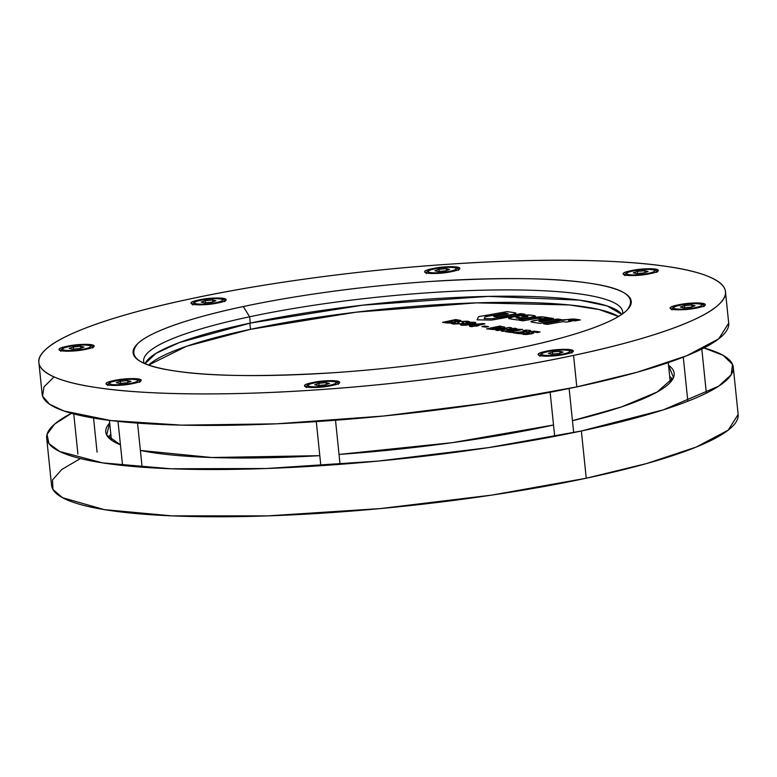 <?xml version="1.0" encoding="UTF-8"?>
<svg xmlns="http://www.w3.org/2000/svg" width="777" height="777" viewBox="0 0 777 777"><rect width="100%" height="100%" fill="white"/><g stroke="black" fill="none" stroke-linecap="round" stroke-linejoin="round"><path stroke-width="1.17" d="M46.688 438.17L51.564 485.392A345.124 56.964 -5.9 0 0 235.936 516.647A345.124 56.964 -5.9 0 0 586.246 478.224A345.124 56.964 -5.9 0 0 738.15 414.442L728.185 430.147L696.192 447.076L646.658 463.539L586.246 478.224L491.87 495.095L380.322 508.585L267.667 515.879L171.931 515.87L104.303 509.625L62.568 497.717L52.943 489.491L52.506 479.982L61.752 469.522L80.381 458.547M668.511 365.219L673.513 377.554L657.206 391.977L621.503 406.905L572.445 420.687A285.722 47.154 174.1 0 0 674.193 373.3L674.193 373.3A285.722 47.154 174.1 0 0 668.511 365.219M553.525 425.009L452.272 442.667L339.044 454.428A285.722 47.154 174.1 0 0 548.426 426.107A285.722 47.154 174.1 0 0 553.525 425.009M319.803 455.662L211.606 457.507L140.384 450.446A285.722 47.154 174.1 0 0 319.803 455.662M120.435 444.813L106.682 435.042L109.664 422.979A285.722 47.154 174.1 0 0 105.759 432.041L105.759 432.041A285.722 47.154 174.1 0 0 120.435 444.813M581.361 430.982L663.422 409.819L718.696 386.169L731.215 374.708L732.478 364.248L722.931 355.235L703.933 347.95A345.124 56.964 174.1 0 1 733.265 367.2A345.124 56.964 174.1 0 1 581.361 430.982A345.124 56.964 174.1 0 1 231.051 469.395A345.124 56.964 174.1 0 1 46.688 438.15A345.124 56.964 174.1 0 1 71.465 413.306L54.623 424.096L47.057 434.314L48.932 443.56L59.644 451.486L102.506 462.869L170.833 468.774L266.443 468.512L378.049 461.091L488.179 447.669L581.361 430.982L586.246 478.224L581.361 430.982M38.879 362.577L42.133 394.056A345.124 56.964 -5.9 0 0 226.495 425.301A345.124 56.964 -5.9 0 0 576.806 386.888A345.124 56.964 -5.9 0 0 728.709 323.106L718.744 338.811L686.751 355.74L637.227 372.202L576.806 386.888L573.552 355.39C641.161 341.239 701.359 321.746 719.055 304.273C738.305 286.703 713.111 272.989 667.22 266.521C623.125 259.673 542.501 257.741 448.397 264.248C354.603 270.464 257.197 284.45 190.783 298.786C123.164 312.927 62.966 332.42 45.27 349.893C26.029 367.472 51.224 381.186 97.115 387.645C141.21 394.493 221.833 396.425 315.928 389.918C409.722 383.702 507.128 369.716 573.552 355.39A345.124 56.964 174.1 0 1 223.242 393.813A345.124 56.964 174.1 0 1 38.869 362.558A345.124 56.964 174.1 0 1 190.783 298.786A345.124 56.964 174.1 0 1 541.093 260.363A345.124 56.964 174.1 0 1 725.456 291.608A345.124 56.964 174.1 0 1 573.552 355.39L576.806 386.888L488.247 402.875L383.605 416.016L276.146 423.844L181.478 425.136L110.635 420.522L64.015 411.014L49.543 404.215L42.57 396.095L43.968 386.897L54.031 376.913M521.027 347.62C472.581 358.071 402.34 368.133 334.11 372.678C263.073 376.971 210.149 376.427 175.34 371.027C139.141 365.918 126.602 356.789 137.723 343.638C150.719 330.924 194.007 316.87 243.298 306.546C291.754 296.105 361.995 286.033 430.225 281.488C501.252 277.195 554.176 277.748 588.995 283.139C625.184 288.248 637.723 297.377 626.612 310.538C613.616 323.242 570.328 337.296 521.027 347.62A250.408 41.327 174.1 0 1 175.34 371.027A250.408 41.327 174.1 0 1 137.306 359.343A250.408 41.327 174.1 0 1 243.298 306.546L249.621 316.783A240.783 39.744 -5.9 0 0 144.163 363.277A240.783 39.744 174.1 0 1 143.638 361.286A240.783 39.744 174.1 0 1 249.621 316.783L243.298 306.546A250.408 41.327 174.1 0 1 515.617 278.593A250.408 41.327 174.1 0 1 628.447 308.586A250.408 41.327 174.1 0 1 521.027 347.62M432.449 268.648C450.709 264.568 471.377 267.628 452.029 271.542C433.76 275.612 413.102 272.562 432.449 268.648A17.657 2.914 174.1 0 1 450.369 266.676A17.657 2.914 174.1 0 1 459.799 268.279A17.657 2.914 174.1 0 1 452.029 271.542A17.657 2.914 174.1 0 1 434.11 273.504A17.657 2.914 174.1 0 1 424.679 271.911A17.657 2.914 174.1 0 1 432.449 268.648L432.517 269.328L432.449 268.648M198.795 299.971C217.055 295.891 237.723 298.951 218.376 302.865C200.107 306.934 179.448 303.885 198.795 299.971L198.863 300.65L198.795 299.971A17.657 2.914 174.1 0 1 216.715 297.999A17.657 2.914 174.1 0 1 226.146 299.601A17.657 2.914 174.1 0 1 218.376 302.865A17.657 2.914 174.1 0 1 200.456 304.827A17.657 2.914 174.1 0 1 191.025 303.234A17.657 2.914 174.1 0 1 198.795 299.971M66.822 346.328C85.091 342.249 105.75 345.309 86.402 349.223C68.143 353.292 47.475 350.242 66.822 346.328L66.89 347.008L66.822 346.328A17.657 2.914 174.1 0 1 84.742 344.357A17.657 2.914 174.1 0 1 94.172 345.959A17.657 2.914 174.1 0 1 86.402 349.223A17.657 2.914 174.1 0 1 68.483 351.185A17.657 2.914 174.1 0 1 59.052 349.592A17.657 2.914 174.1 0 1 66.822 346.328M113.84 380.565C132.1 376.486 152.768 379.545 133.421 383.459C115.151 387.538 94.493 384.479 113.84 380.565L113.908 381.245L113.84 380.565A17.657 2.914 174.1 0 1 131.76 378.603A17.657 2.914 174.1 0 1 141.191 380.196A17.657 2.914 174.1 0 1 133.421 383.459A17.657 2.914 174.1 0 1 115.501 385.431A17.657 2.914 174.1 0 1 106.06 383.828A17.657 2.914 174.1 0 1 113.84 380.565M312.296 382.624C330.565 378.554 351.233 381.604 331.886 385.528C313.617 389.598 292.948 386.548 312.296 382.624A17.657 2.914 174.1 0 1 330.225 380.662A17.657 2.914 174.1 0 1 339.656 382.265A17.657 2.914 174.1 0 1 331.886 385.528A17.657 2.914 174.1 0 1 313.957 387.49A17.657 2.914 174.1 0 1 304.526 385.887A17.657 2.914 174.1 0 1 312.296 382.624L312.373 383.314L312.296 382.624M545.949 351.311C564.219 347.232 584.887 350.291 565.539 354.205C547.27 358.275 526.602 355.225 545.949 351.311L546.027 351.991L545.949 351.311A17.657 2.914 174.1 0 1 563.879 349.339A17.657 2.914 174.1 0 1 573.309 350.942A17.657 2.914 174.1 0 1 565.539 354.205A17.657 2.914 174.1 0 1 547.61 356.167A17.657 2.914 174.1 0 1 538.179 354.574A17.657 2.914 174.1 0 1 545.949 351.311M677.923 304.943C696.192 300.874 716.86 303.924 697.513 307.847C679.244 311.917 658.575 308.867 677.923 304.943L678 305.633L677.923 304.943A17.657 2.914 174.1 0 1 695.852 302.981A17.657 2.914 174.1 0 1 705.283 304.584A17.657 2.914 174.1 0 1 697.513 307.847A17.657 2.914 174.1 0 1 679.584 309.809A17.657 2.914 174.1 0 1 670.153 308.207A17.657 2.914 174.1 0 1 677.923 304.943M630.914 270.707C649.174 266.637 669.842 269.687 650.495 273.601C632.225 277.68 611.567 274.621 630.914 270.707L630.982 271.396L630.914 270.707A17.657 2.914 174.1 0 1 648.834 268.745A17.657 2.914 174.1 0 1 658.265 270.338A17.657 2.914 174.1 0 1 650.495 273.601A17.657 2.914 174.1 0 1 632.575 275.573A17.657 2.914 174.1 0 1 623.135 273.97A17.657 2.914 174.1 0 1 630.914 270.707M621.775 314.374L606.924 305.876L579.564 300.136L488.296 296.387L362.606 305.176L250.272 323.086L179.225 342.608L156.06 353.331L145.017 363.646A240.783 39.744 -5.9 0 1 250.272 323.086L249.621 316.783L250.272 323.086A240.783 39.744 -5.9 0 1 621.775 314.374M622.542 313.84A240.783 39.744 -5.9 0 0 499.417 289.928A240.783 39.744 -5.9 0 0 249.621 316.783A240.783 39.744 174.1 0 1 494.017 289.986A240.783 39.744 174.1 0 1 622.649 311.781A240.783 39.744 174.1 0 1 622.542 313.84M528.001 316.569L527.836 316.472A10.781 1.777 -5.9 0 0 526.359 316.239A10.781 1.777 174.1 0 1 527.836 316.472L525.835 317.191L522.027 316.627L527.836 316.472L525.388 316.22M518.123 317.317L525.874 318.463L535.421 316.084L531.186 315.161L523.572 315.248L512.082 317.162L509.09 318.609L517.356 319.969L522.931 318.978L516.287 317.997L518.123 317.317L525.874 318.463L518.123 317.327L516.064 317.91L518.123 317.317M561.276 319.59L540.19 323.368L561.276 319.59L557.449 319.036L541.54 321.795L539.034 321.377L539.607 320.979L553.496 318.483L549.708 317.91L531.886 321.173L531.07 321.804L533.08 322.338L540.19 323.368L561.276 319.59L557.449 319.036L539.879 321.542A11.577 1.913 174.1 0 1 539.034 321.377L539.607 320.979L538.888 321.28M486.023 315.345L489.976 315.928L505.497 313.17L489.976 315.928L486.023 315.345L507.06 311.616L514.898 312.762A5.847 0.962 174.1 0 1 515.889 313.189A5.847 0.962 174.1 0 1 512.587 314.413C515.928 313.714 516.705 313.17 514.898 312.762L507.06 311.616L486.023 315.345L489.976 315.918L505.497 313.17L508.012 313.539L507.099 314.093L493.725 316.462L497.717 317.045L512.587 314.413L497.717 317.055L512.587 314.413A5.847 0.962 -5.9 0 0 515.889 313.267M507.857 317.239L491.734 320.085L477.059 319.833L478.515 316.666L485.44 315.443L489.384 316.025L485.033 316.802L484.207 318.589L492.171 318.725L500.077 317.327L507.857 317.239L491.734 320.085L477.059 319.833L491.734 320.085L507.857 317.239L500.077 317.327L492.171 318.725L484.207 318.589L485.033 316.802L484.207 318.589M559.129 321.027L544.502 323.611L562.742 319.813L575.165 319.153L579.885 319.852L569.638 320.464L571.901 321.154L566.278 322.115L563.072 321.629L547.396 324.397L544.502 323.611L547.396 324.397L563.082 321.629L547.396 324.397L543.55 323.815M548.271 317.667L542.676 318.657L548.271 317.667L543.473 316.958A6.74 1.107 174.1 0 0 535.139 317.414L519.123 320.241L523.086 320.833L537.373 318.308L542.676 318.648L548.271 317.667L543.473 316.958L535.139 317.414L519.123 320.25L523.086 320.833L537.373 318.308L523.086 320.833L519.123 320.25M507.002 329.856L511.781 327.836L506.992 329.856L514.588 328.244L516.618 328.545L503.35 331.361L501.223 331.041L507.08 328.584L497.834 330.546L495.804 330.244L509.061 327.428L511.781 327.826L506.992 329.856L514.588 328.244L516.618 328.545L503.35 331.361L516.618 328.545M450.641 321.445L452.408 321.765L451.495 322.193L447.115 322.193L450.641 321.445L447.115 322.193L451.495 322.193L452.408 321.765L450.641 321.445M457.07 320.648L452.826 320.988L456.993 320.61M442.511 322.358L449.776 323.038L453.7 322.542L455.157 321.591L460.78 320.493L455.769 319.541L442.511 322.358L446.066 322.882L442.511 322.358L455.769 319.541L460.79 320.532M500.213 327.03L501.282 327.34L498.834 328.302L491.336 328.671L499.562 326.932L491.346 328.681L499.562 326.932L491.336 328.671L498.834 328.302L501.282 327.34L500.66 327.107M486.567 328.875L493.599 329.535L501.068 328.642L504.788 327.166L499.825 326.058L486.567 328.875L493.599 329.545L501.068 328.642L504.788 327.175L501.068 328.642L493.599 329.535L486.567 328.875L499.825 326.058L504.788 327.175M517.375 314.928L524.912 314.229L520.94 313.636L500.718 317.21L508.488 317.123L519.318 315.209L517.375 314.928L522.047 314.734L517.395 314.928L519.318 315.219L508.488 317.133L519.318 315.209M463.675 324.708L472.571 322.824L463.879 324.33M460.285 324.475L461.159 325.242L465.578 325.262L471.571 324.271L475.942 323.057L475.087 322.28L470.677 322.261L460.285 324.465L461.159 325.242L460.285 324.465L470.677 322.261L475.087 322.28L475.942 323.057L465.578 325.262L475.942 323.057M451.087 323.387L453.244 324.077L461.489 323.688L453.244 324.067L451.087 323.378L454.254 322.708L451.087 323.378L453.244 324.067L461.489 323.688L463.277 322.649L462.422 321.785L465.423 321.697L466.783 322.445L469.764 321.814L467.667 321.183L459.77 321.542L457.876 322.63L459.061 323.077L458.663 323.475L455.604 323.572L454.254 322.708L456.876 323.659L458.663 323.475L459.061 323.077L457.643 322.377L459.77 321.542L467.667 321.183L469.764 321.814L466.783 322.445L469.764 321.814M523.038 334.392L531.458 333.916L533.712 333.051L531.478 332.449L533.702 331.973L537.529 332.546L540.054 332.012L534.081 331.128L526.524 332.731L529.865 333.275L529.011 333.624L525.165 333.799L523.834 333.178L520.949 333.789L527.068 334.508L523.038 334.392M479.632 324.223L472.989 324.815L475.262 325.145L479.632 324.223L472.989 324.815L479.613 324.223L472.999 324.815L475.262 325.145L479.632 324.223M477.399 325.466L471.697 326.68L469.551 326.359L472.737 325.68L468.793 325.097L482.74 323.533L484.955 323.863L477.399 325.466L484.955 323.863L477.399 325.466L478.642 325.65L476.116 326.185L478.642 325.65M512.937 332.779L525.912 331.4L526.466 330.788L523.057 330.711L525.932 330.099L529.438 330.322L530.778 330.788L528.583 331.643L518.191 332.643L521.872 333.187L519.357 333.721L512.937 332.779L525.912 331.4L526.466 330.788L523.057 330.711L525.932 330.099L529.438 330.322C531.439 330.594 531.157 331.031 528.583 331.643L518.191 332.643L521.872 333.187L519.357 333.721L512.937 332.779L519.357 333.731L521.872 333.187M511.79 331.76L513.587 332.032L511.247 332.527L505.38 331.662L507.731 331.157L509.644 331.449L516.53 329.982L514.617 329.701L516.792 329.234L522.698 329.438L511.79 331.76L522.698 329.448L511.79 331.76L513.597 332.032L511.247 332.527L505.38 331.662L511.247 332.527L513.587 332.032M501.282 327.34L499.601 326.932L501.291 327.36M481.973 326.563L484.489 326.029L488.432 326.612L485.916 327.146L481.973 326.563L484.489 326.029L488.432 326.612L485.916 327.146L481.973 326.563L485.916 327.156L488.432 326.612M524.203 316.307A5.293 0.874 -5.9 0 0 522.037 316.627A5.293 0.874 174.1 0 1 524.203 316.307L522.027 316.627L527.253 316.89M571.901 320.474L580.429 319.91L574.834 320.901L571.901 320.474L574.834 320.901L580.429 319.91L571.901 320.474L574.834 320.911L580.429 319.92M540.19 323.368L533.08 322.338L540.19 323.368M500.718 317.21L508.488 317.133L500.718 317.21L520.94 313.636L524.912 314.229L522.047 314.734L524.912 314.229M489.384 316.025L485.033 316.802L489.384 316.025L485.44 315.443L478.515 316.666L477.059 319.833M501.223 331.041L503.36 331.361L501.223 331.041L507.08 328.584L497.834 330.546L495.804 330.244L509.061 327.428L511.781 327.836M493.725 316.462L497.717 317.055L493.725 316.462L507.099 314.093L508.255 313.665L505.497 313.17L508.255 313.665M553.496 318.483L541.744 320.561L553.496 318.483L548.62 318.016L535.683 320.338A11.956 1.972 174.1 0 0 534.003 320.658A11.956 1.972 174.1 0 0 531.886 321.173A3.535 0.583 174.1 0 0 530.953 321.678A3.535 0.583 174.1 0 0 531.07 321.804L531.07 321.804A14.52 2.399 -5.9 0 0 533.08 322.338A14.52 2.399 174.1 0 1 531.07 321.804L531.07 321.804A3.535 0.583 -5.9 0 1 530.963 321.717M522.698 329.448L514.617 329.701M541.744 320.561L541.744 320.561A14.559 2.399 -5.9 0 0 539.694 320.959L539.694 320.959A14.559 2.399 174.1 0 1 541.744 320.561M469.551 326.359L471.697 326.68L469.551 326.359L472.737 325.68L468.793 325.097L471.396 324.543L484.955 323.863M495.804 330.244L497.834 330.546L507.06 328.584M522.931 318.978L517.356 319.969L511.965 319.172L517.356 319.969L522.931 318.978L516.919 318.094A31.595 5.216 174.1 0 1 516.287 317.997L516.064 317.9M526.524 332.731L528.836 332.954L526.524 332.731L534.081 331.128L540.054 332.012L537.529 332.546L533.702 331.983L537.529 332.546L540.054 332.012M462.237 322.251L462.422 321.785L463.277 322.649L461.489 323.688L463.49 322.882M508.663 318.347A4.779 0.787 -5.9 0 0 509.09 318.609A35.975 5.934 -5.9 0 0 511.965 319.172L511.965 319.172A35.975 5.934 174.1 0 1 509.09 318.609A4.779 0.787 174.1 0 1 508.663 318.337A4.779 0.787 174.1 0 1 510.46 317.521A25.388 4.186 174.1 0 1 512.082 317.162A25.388 4.186 174.1 0 1 515.656 316.472A102.088 16.851 174.1 0 1 520.027 315.715A9.654 1.593 174.1 0 1 523.572 315.248A9.13 1.505 174.1 0 1 531.186 315.161L533.721 315.54A14.87 2.457 174.1 0 1 535.421 316.084L535.236 316.394A7.741 1.282 174.1 0 1 532.303 317.249A46.29 7.644 174.1 0 1 527.068 318.249L527.068 318.249A46.29 7.644 -5.9 0 0 532.303 317.249L532.303 317.249A7.741 1.282 -5.9 0 0 535.236 316.404L535.489 316.181M557.595 320.784L564.49 320.085A27.214 4.497 174.1 0 1 566.87 319.638A6.838 1.127 174.1 0 1 575.165 319.153A29.701 4.905 174.1 0 1 576.184 319.289L579.885 319.852L571.474 320.406L579.885 319.852M518.191 332.653L528.583 331.643L530.778 330.827M505.38 331.662L516.53 329.982M468.793 325.107L472.737 325.689M446.066 322.892L449.776 323.047L446.066 322.882M457.876 322.63L459.061 323.077L458.663 323.475M542.676 318.657L539.52 318.191L542.676 318.648M571.901 321.154L566.278 322.115L571.901 321.154L568.579 320.648L571.348 320.377L568.589 320.648M566.278 322.115L563.072 321.629L566.278 322.115M455.157 321.591L459.246 321.163L455.497 321.833M453.7 322.542L449.776 323.047L453.7 322.542M461.159 325.242L465.578 325.262L461.159 325.242M466.579 322.416L465.423 321.697L466.627 322.261M465.423 321.697L464.083 321.62L465.423 321.697M527.068 334.508L533.712 333.051L527.068 334.508M533.712 333.051L531.478 332.449L533.702 331.983L531.478 332.449M459.246 321.163L460.78 320.493L459.246 321.163M525.912 331.4L526.466 330.788L525.912 331.4M471.697 326.68L474.883 326L471.697 326.68M474.883 326L476.116 326.185L474.883 326M520.949 333.799L529.865 333.275M462.422 321.785L464.083 321.62L462.422 321.785M539.52 318.191L537.373 318.308L539.52 318.191M523.057 330.711L526.466 330.788M527.068 318.249L525.874 318.463L527.068 318.249M110.81 434.003L108.741 437.83A284.12 46.892 174.1 0 1 110.81 434.003M672.455 379.574L669.657 376.253A284.12 46.892 174.1 0 1 672.455 379.574M250.476 329.322L356.157 312.169L476.369 302.865L569.279 304.934L599.096 309.528L618.473 316.492A241.579 39.87 -5.9 0 0 250.476 329.322A241.579 39.87 -5.9 0 0 148.689 365.035L186.529 346.28L250.476 329.322L249.844 323.174L250.476 329.322M326.175 382.643L329.458 383.411L325.369 384.848L318.007 385.509L314.734 384.741L318.813 383.304L326.175 382.643L326.369 384.498M319.026 385.421L318.813 383.304M127.71 380.575L130.992 381.352L126.904 382.789L119.551 383.45L116.268 382.672L120.348 381.245L127.71 380.575L127.904 382.439M120.571 383.352L120.348 381.245M80.691 346.338L83.974 347.115L79.895 348.543L72.533 349.203L69.25 348.436L73.329 346.998L80.691 346.338L80.886 348.193M73.553 349.116L73.329 346.998M644.784 270.726L648.067 271.494L643.978 272.931L636.625 273.591L633.342 272.814L637.422 271.387L644.784 270.726L644.978 272.581M637.645 273.494L637.422 271.387M212.665 299.98L215.948 300.748L211.868 302.185L204.506 302.845L201.224 302.078L205.303 300.641L212.665 299.98L212.859 301.835M205.526 302.758L205.303 300.641M446.319 268.657L449.601 269.434L445.522 270.862L438.16 271.532L434.877 270.755L438.956 269.318L446.319 268.657L446.513 270.513M439.18 271.435L438.956 269.318M691.802 304.963L695.075 305.73L690.996 307.168L683.634 307.828L680.361 307.061L684.44 305.623L691.802 304.963L691.996 306.818M684.654 307.741L684.44 305.623M559.828 351.321L563.111 352.088L559.022 353.525L551.66 354.186L548.387 353.418L552.466 351.981L559.828 351.321L560.023 353.176M552.68 354.098L552.466 351.981M333.799 384.197A14.122 2.331 -5.9 0 0 329.866 381.342A14.122 2.331 -5.9 0 0 310.382 383.955A14.122 2.331 -5.9 0 0 314.316 386.81A14.122 2.331 -5.9 0 0 333.799 384.197M135.334 382.129A14.122 2.331 -5.9 0 0 131.4 379.283A14.122 2.331 -5.9 0 0 111.927 381.895A14.122 2.331 -5.9 0 0 115.851 384.751A14.122 2.331 -5.9 0 0 135.334 382.129M88.316 347.892A14.122 2.331 -5.9 0 0 84.392 345.037A14.122 2.331 -5.9 0 0 64.909 347.649A14.122 2.331 -5.9 0 0 68.832 350.505A14.122 2.331 -5.9 0 0 88.316 347.892M652.408 272.28A14.122 2.331 -5.9 0 0 648.474 269.425A14.122 2.331 -5.9 0 0 629.001 272.037A14.122 2.331 -5.9 0 0 632.925 274.893A14.122 2.331 -5.9 0 0 652.408 272.28M220.289 301.534A14.122 2.331 -5.9 0 0 216.365 298.679A14.122 2.331 -5.9 0 0 196.882 301.291A14.122 2.331 -5.9 0 0 200.806 304.147A14.122 2.331 -5.9 0 0 220.289 301.534M453.943 270.211A14.122 2.331 -5.9 0 0 450.019 267.356A14.122 2.331 -5.9 0 0 430.536 269.969A14.122 2.331 -5.9 0 0 434.46 272.824A14.122 2.331 -5.9 0 0 453.943 270.211M699.426 306.517A14.122 2.331 -5.9 0 0 695.493 303.661A14.122 2.331 -5.9 0 0 676.009 306.274A14.122 2.331 -5.9 0 0 679.943 309.129A14.122 2.331 -5.9 0 0 699.426 306.517M567.453 352.875A14.122 2.331 -5.9 0 0 563.519 350.019A14.122 2.331 -5.9 0 0 544.036 352.632A14.122 2.331 -5.9 0 0 547.97 355.487A14.122 2.331 -5.9 0 0 567.453 352.875M738.15 414.442L733.274 367.22M725.456 291.628L728.709 323.106M670.289 382.371L668.249 362.616M111.441 440.122L109.402 420.367M338.257 384.314C339.452 382.789 336.82 381.789 330.361 381.313C324.087 381.138 317.278 382.041 309.945 384.032C306.769 385.489 305.565 386.684 306.323 387.616M340.064 464.335L335.509 420.24M320.843 465.705L316.288 421.61M139.792 382.255C140.987 380.73 138.364 379.72 131.905 379.244C125.621 379.069 118.813 379.982 111.48 381.963C108.304 383.42 107.1 384.625 107.857 385.557M142.113 467.2L137.558 423.106M122.572 465.462L118.017 421.367M92.774 348.009C93.978 346.484 91.346 345.483 84.887 345.007C78.613 344.833 71.805 345.736 64.462 347.727C61.286 349.184 60.082 350.378 60.839 351.311M97.076 452.127L93.561 418.065M77.914 454.108L73.766 413.927M656.866 272.397C658.061 270.872 655.438 269.872 648.98 269.386C642.696 269.211 635.887 270.124 628.554 272.105C625.378 273.572 624.174 274.767 624.931 275.699M224.747 301.651C225.952 300.126 223.32 299.126 216.861 298.65C210.577 298.475 203.778 299.378 196.435 301.369C193.259 302.826 192.055 304.021 192.813 304.953M458.401 270.328C459.605 268.803 456.973 267.803 450.514 267.327C444.23 267.152 437.432 268.055 430.089 270.046C426.913 271.503 425.709 272.698 426.466 273.63M703.884 306.633C705.079 305.108 702.447 304.108 695.988 303.632C689.714 303.457 682.905 304.361 675.572 306.352C672.396 307.809 671.182 309.003 671.95 309.936M706.361 393.113L701.806 349.019M687.839 401.223L683.274 357.129M571.911 352.991C573.105 351.466 570.473 350.466 564.015 349.99C557.74 349.815 550.932 350.718 543.599 352.709C540.423 354.166 539.219 355.361 539.976 356.293M573.679 432.585L569.123 388.49M554.7 436.353L550.145 392.259"/></g></svg>
